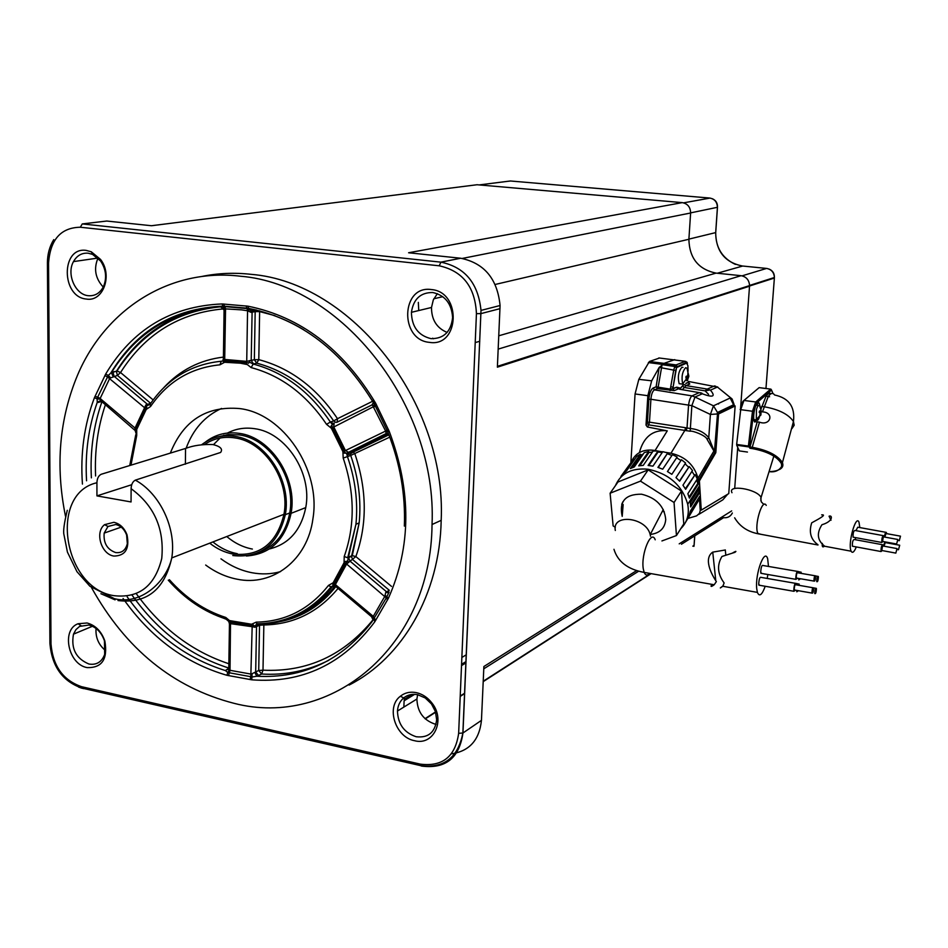<?xml version="1.0" encoding="UTF-8"?>
<svg xmlns="http://www.w3.org/2000/svg" width="948" height="948" viewBox="0 0 948 948"><rect width="100%" height="100%" fill="white"/><g stroke="black" fill="none" stroke-linecap="round" stroke-linejoin="round"><path stroke-width="1.42" d="M113.902 522.301L104.588 524.659C94.599 532.089 101.175 554.307 113.867 556.061C125.349 555.884 129.746 548.821 127.032 534.873C124.342 527.929 119.969 523.734 113.902 522.301M115.703 524.517L107.965 526.484L104.173 533.096C103.332 543.026 107.16 549.52 115.668 552.566C121.735 553.241 125.622 550.278 127.328 543.678L126.605 534.968C124.378 529.197 120.74 525.713 115.703 524.517M414.549 740.708C395.387 737.343 385.682 707.09 400.329 696.27C404.867 692.668 410.211 691.459 416.338 692.644C422.524 694.055 427.773 697.574 432.063 703.179C445.809 720.29 433.603 745.969 414.549 740.708M417.724 694.73C412.38 693.699 407.711 694.754 403.741 697.894C399.949 701.129 397.852 705.513 397.461 711.047C397.947 724.177 404.18 732.733 416.16 736.738C428.235 738.113 435.061 732.437 436.649 719.722L435.405 711.521L431.47 703.937L425.225 697.953L417.724 694.73M429.349 342.346C399.286 339.858 401.087 284.993 431.316 289.555C461.925 291.783 459.614 347.596 429.349 342.346M432.75 292.517C420.556 292.434 413.447 299.035 411.42 312.319C411.764 326.764 418.293 335.533 431.02 338.649C443.818 338.78 451.011 331.753 452.611 317.533C451.639 303.597 445.027 295.255 432.75 292.517M86.351 299.047C61.087 297.056 60.802 246.468 86.256 250.414L91.292 251.789L100.512 259.397C113.002 275.121 103.166 302.175 86.351 299.047M88.176 253.199C81.824 252.737 76.93 255.533 73.482 261.601C66.313 273.996 75.271 294.686 88.247 295.693C94.954 296.238 100.038 293.181 103.498 286.521C107.029 277.823 106.069 269.327 100.63 261.056L92.572 254.396L88.176 253.199M87.145 667.605C68.256 664.453 61.039 629.733 78.092 623.737L87.05 622.99C95.44 625.253 101.377 631.273 104.861 641.049C107.942 659.156 102.028 668.008 87.145 667.605M88.887 625.028L79.62 626.391L75.959 629.602L73.482 634.165C70.863 648.657 76.018 658.623 88.958 664.027C96.53 665.247 101.768 662.036 104.671 654.416L104.446 640.812C101.412 632.269 96.222 627.019 88.887 625.028M232.793 555.54C260.451 558.408 277.965 544.792 285.312 514.681C291.901 480.482 265.594 440.085 234.583 436.317C222.259 434.563 211.321 437.348 201.758 444.659M259.349 552.186C275.702 545.941 285.822 532.859 289.733 512.963C296.309 478.894 270.097 438.651 239.169 434.895L228.148 434.551L217.649 436.945M269.422 548.963C288.95 544.093 301.061 530.311 305.754 507.607C312.449 473.076 285.869 432.406 254.455 428.662C244.785 427.252 235.803 428.721 227.496 433.035M246.421 556.002C270.287 554.225 285.182 540.005 291.083 513.33C297.779 478.396 270.891 437.182 239.192 433.355C226.406 431.565 215.078 434.516 205.23 442.218M205.669 565.032C215.445 572.272 225.873 576.976 236.929 579.169C272.657 586.836 307.662 560.007 312.947 518.615C321.159 469.829 283.322 413.565 239.571 408.564C206.415 405.756 183.331 420.604 170.32 453.12M221.512 408.446C204.815 416.113 193.013 429.397 186.128 448.286M220.979 558.834C230.672 565.968 241.005 570.601 251.955 572.734C261.743 574.571 271.27 574.204 280.525 571.632M228.705 667.89L230.02 670.307L251.184 674.135L258.709 670.473L259.539 625.242L254.941 627.268L252.168 626.711L251.86 625.479L228.835 621.852L229.475 620.573L251.552 624.246L256.209 622.149L256.801 623.808L258.33 624.365C288.121 623.82 312.781 611.33 332.298 586.859L334.3 585.935M274.956 315.66L259.634 311.584L258.792 359.648C290.278 368.014 316.514 387.696 337.5 418.696L337.18 422.168L335.77 422.381L333.672 420.959L337.5 418.696L372.635 401.253M73.482 261.601L98 258.057C93.544 268.711 95.286 278.368 103.237 287.043M96.044 628.453C95.416 637.435 98.568 644.794 105.477 650.541M417.63 694.706L416.907 699.02C417.357 711.912 423.495 720.302 435.31 724.201L436.033 724.343M437.372 293.643L433.307 299.9L431.506 307.472C431.482 319.689 436.673 328.008 447.112 332.44M91.482 587.547C125.669 649.025 173.164 687.62 233.978 703.309C330.947 728.502 431.067 647.129 432.039 524.517C437.419 405.649 341.458 284.281 240.567 276.235C169.763 267.632 105.643 309.202 77.772 374.614C59.333 418.518 55.245 465.717 65.483 516.174M349.101 685.06C402.509 657.912 439.813 594.159 441.187 520.345C446.638 402.497 351.471 282.291 251.196 274.351C234.156 272.432 217.602 273.166 201.521 276.532M209.721 543.168C216.891 548.833 224.593 552.459 232.817 554.035C259.728 556.82 276.78 543.571 283.962 514.302C290.42 480.98 264.8 441.555 234.559 437.858C223.609 436.27 213.703 438.426 204.827 444.328M131.108 488.694C131.31 484.345 132.732 481.501 135.351 480.138L220.588 452.469C223.064 449.091 220.529 446.449 212.956 444.553C202.481 444.185 193.345 445.477 185.547 448.451L101.211 474.273C98.556 475.612 97.123 478.432 96.921 482.745C48.49 493.47 63.172 588.187 113.819 595.652C138.882 598.52 154.856 586.148 161.741 558.526C164.525 529.008 154.311 505.722 131.108 488.694L131.061 501.954L96.933 495.887L96.921 482.745M224.617 362.278L224.7 359.446L223.278 358.51L223.325 360.738L248.08 362.906L249.644 362.207L253.211 364.044C284.08 372.291 309.806 391.619 330.378 422.05L333.672 420.959C313.172 390.647 287.517 371.379 256.73 363.167L253.211 364.044L251.137 367.587L247.298 364.553L240.282 363.179L224.617 362.278L219.924 364.826C190.702 367.753 167.571 381.665 150.531 406.526L150.305 403.966C167.725 378.525 191.377 364.281 221.263 361.247L221.903 361.093M326.527 424.325L330.378 422.05L332.321 424.384L331.8 425.83L332.511 427.489L345.025 452.646L346.613 453.274L347.43 456.592C355.275 479.096 358.107 501.658 355.95 524.256L348.426 557.258L351.661 555.777L359.174 522.893C361.342 500.366 358.522 477.875 350.713 455.443L343.2 458.085L342.892 451.592L331.362 428.247L326.527 424.325C306.441 394.581 281.307 375.669 251.137 367.587M338.057 588.424C318.22 612.278 293.489 624.459 263.852 624.969L262.999 670.177L258.709 670.473L261.624 674.016L256.801 676.244L252.298 676.967L227.793 672.511L226.904 675.284C185.37 663.197 150.756 637.613 123.074 598.496M110.774 373.062L111.473 372.517C137.045 331.764 173.389 309.877 220.493 306.844L222.875 306.168C173.792 308.313 136.429 330.615 110.774 373.062L116.995 370.941L120.538 372.54L117.41 375.408L109.802 378.228L100.156 398.48L101.436 401.49M101.851 401.632L97.241 402.39L97.111 398.8L94.409 397.733L105.678 374.045C132.353 329.442 171.173 306.074 222.116 303.941L247.973 306.18L248.613 308.645L253.104 309.664C270.488 313.243 287.374 319.95 303.763 329.762M229.357 669.928L227.793 672.511L225.434 670.58L228.575 668.672M474.047 185.121L477.069 184.742L682.264 202.623C687.679 203.678 690.464 207.138 690.618 213.004L688.888 239.275C689.374 258.164 698.427 269.445 716.06 273.119L741.075 275.69C746.337 276.721 749.157 280.027 749.572 285.597L740.483 409.654M737.722 447.385L734.7 488.481M732.366 512.998C730.529 516.53 727.59 518.094 723.573 517.679L681.434 544.235M418.329 302.388L418.743 310.553M432.691 338.187L433.331 338.791M682.264 202.623L408.6 252.761L460.681 258.235C484.286 263.106 497.416 278.866 500.07 305.517L497.38 367.172L749.548 286.201M94.729 222.46L106.792 221.038L151.467 225.731L477.069 184.742M636.558 570.637L483.883 666.515L481.454 720.361C479.356 740.092 469.343 751.243 451.414 753.838M414.632 694.339L404.097 700.797L403.872 707.09M404.358 697.408L404.168 699.387L412.321 694.398M150.531 406.526L146.241 409.406L136.713 429.456L136.713 435.535L135.114 430.428L135.884 428.745L135.043 428.046L145.885 404.915L150.756 403.303M169.408 579.726C185.689 597.998 204.484 610.583 225.778 617.468L229.475 620.573L228.895 621.568M256.209 622.149C285.336 621.604 309.415 609.363 328.47 585.426L333.175 582.747L344.065 562.733L344.219 556.488C355.18 525.393 354.836 492.593 343.2 458.085M247.973 306.18C300.54 316.822 343.081 349.137 375.609 403.149L389.284 431.482C411.61 491.123 411.325 546.7 388.431 598.212L374.827 621.758C342.927 664.287 301.902 683.638 251.753 679.811L226.904 675.284M389.107 592.05L386.286 597.915L346.601 564.013L335.474 584.43L335.521 586.279L371.971 617.077L372.837 619.352L371.723 617.089L373.263 616.354L384.817 596.316L385.789 592.275L389.308 590.308L352.786 559.699L351.471 556.784L352.289 555.635L355.856 556.559L346.601 564.013L345.333 563.373L333.649 584.916L334.194 585.911L331.03 586.919L333.423 585.319L335.865 586.682M333.222 585.07L332.416 583.565L335.639 586.599M342.892 451.592L345.439 450.561L349.042 452.634L351.981 451.592L353.426 451.983L354.919 453.962C367.042 489.95 367.35 524.149 355.856 556.559L391.488 586.385M250.805 676.872L252.168 626.711L229.321 623.488L228.93 622.066M134.782 429.74L135.043 428.046L100.156 398.48L95.073 396.169M387.839 433.923L386.168 433.544L385.623 431.067L387.057 430.38L388.313 433.378C400.198 463.951 405.554 494.856 404.358 526.093M330.698 421.919L332.795 423.353L334.206 423.128L333.672 426.73L345.439 450.561L385.623 431.067L372.149 404.512L372.623 404.085M224.522 306.417L223.112 306.417L224.522 306.417L225.387 308.811L223.989 310.186M246.207 364.174L246.729 361.366L254.348 359.719L255.178 311.619L251.078 312.366L247.558 310.754L241.467 309.866L224.712 308.823M222.116 303.941L222.875 306.168L248.613 308.645L248.4 311.027M372.6 400.34L387.057 430.38M375.609 403.149L374.353 404.227C342.264 350.807 300.267 318.836 248.388 308.337L246.741 308.124L246.314 305.955M100.215 398.326L97.644 397.248L108.262 375.455L105.678 374.045M110.406 377.588L108.262 375.455L110.774 373.074M389.284 431.482L385.919 431.968M388.431 598.212L385.137 595.32M100.073 399.262L97.111 398.8L97.585 397.39M386.286 597.915L371.995 621.758C341.718 660.483 303.324 678.65 256.801 676.244L254.787 672.393M374.827 621.758L372.754 616.864M251.753 679.811L252.097 674.016M228.658 668.328L225.434 670.58C186.246 658.327 153.493 633.738 127.174 596.837M230.53 620.999L230.02 670.307L229.226 672.962M86.564 480.79C84.953 453.132 88.52 427.003 97.241 402.39L101.152 401.277M333.175 582.747L373.263 616.354L375.752 620.312M107.373 376.83L145.506 408.493L146.916 405.661L149.334 404.784L147.343 404.204L114.033 376.202L113.013 372.185L111.426 372.789L113.156 376.557M385.789 592.275L388.573 592.867M220.754 306.832L223.977 309.937M223.965 309.771L223.017 307.484L223.503 306.702L224.747 308.989M386.606 434.066L388.573 434.054M246.954 308.361L247.558 310.754L246.729 361.366L224.7 359.446L225.553 308.823L224.818 306.607L247.061 308.586L247.487 310.743M252.547 309.617L251.078 312.366M331.362 428.247L375.195 405.815M373.405 406.111L374.377 404.275L373.559 402.829M372.149 404.512L373.441 402.651M388.858 592.393L386.488 591.718L349.883 561.015L348.426 557.258L347.798 557.412L355.95 524.256L359.174 522.893L352.289 555.635L348.591 557.839L348.757 557.092M388.881 434.836L353.426 451.983L350.523 453.796L350.713 455.443L389.758 437.147M348.793 562.081L347.667 561.145L345.333 563.373L344.065 562.733M344.219 556.488L348.212 557.981L347.667 561.145L344.385 561.619L346.044 561.453M347.774 456.498L346.921 453.985L347.88 452.35M344.942 453.191L343.259 452.871L346.613 453.274L386.168 433.544L388.396 433.591M331.385 425.616L330.615 427.252L332.321 424.384L333.649 423.957M254.941 627.268L254.941 626.071L251.86 625.479L251.552 624.246M258.603 675.569L255.676 672.025L256.541 626.178L253.4 625.621L252.559 624.151L253.697 625.396M248.4 363.25L249.644 362.207L249.608 360.572M146.632 406.917L146.928 408.552L146.324 407.059L146.916 405.661L145.885 404.915M135.114 430.392L134.438 429.468M221.263 361.247L219.924 364.826M222.934 359.908L223.609 362.456L222.946 361.034M225.778 617.468L225.92 618.985L227.117 619.601M328.47 585.426L331.03 586.919C311.181 611.069 286.438 623.357 256.801 623.808L255.131 625.988M223.906 435.179L222.614 436.056M220.043 438.047L213.881 444.268M226.762 536.544C234.618 543.133 243.15 547.304 252.369 549.058M205.941 443.605L205.088 444.316M212.873 541.936C220.422 548.098 228.575 552.02 237.32 553.703M96.933 495.887L131.736 484.712M662.214 452.54L658.078 452.018L648.823 465.527M679.455 480.98L689.22 466.558L679.657 481.193L675.983 477.614L685.594 463.015L681.482 459.756L671.824 474.32L667.439 471.535L677.145 457.007L672.452 454.685L662.699 469.177L657.924 467.4L667.724 452.931L662.794 451.686L652.947 466.132L648.112 465.456L658.007 451.047L653.184 450.975L643.254 465.373L638.691 465.859L648.669 451.485L644.285 452.575L634.283 466.949L630.325 468.549L640.35 454.187L636.724 456.367L626.664 470.729L623.559 473.325L633.631 458.962L620.893 476.441M633.631 458.962L634.39 459.697M640.35 454.187L640.955 455.087L632.126 467.731M643.254 454.068L640.955 455.087M648.669 451.485L649.013 452.457L639.853 465.681M652.473 452.018L649.013 452.457M659.452 452.137L659.393 451.343L658.007 451.082L658.078 452.018M667.724 452.931L658.268 467.506M671.942 455.455L667.522 453.831M677.145 457.007L667.475 471.559M680.972 460.515L676.671 457.777M688.509 467.139L685.096 463.785M685.333 488.765L695.145 474.604L685.653 489.31L682.951 485.186L692.478 470.504L689.22 466.558M694.244 474.948L691.933 471.357M698.83 483.314L689.397 498.103L687.857 493.718L697.313 478.965L695.145 474.604M689.089 497.06L697.811 483.421L696.662 479.984M697.811 483.421L698.498 483.35L698.332 480.802L714.768 452.528L717.506 413.826L734.108 405.815L717.506 413.826L714.768 452.528L707.09 439.339C706.189 435.63 692.301 430.345 690.191 431.233L648.728 424.882L649.463 422.168L647.377 422.239L647.093 423.389L648.728 424.882L647.389 426.991L646.015 425.06L647.851 395.695L651.667 380.812L659.168 367.433L661.977 365.241L658.149 387.175L656.111 386.796L653.065 388.052C650.838 389.569 649.416 393.325 648.811 399.321L647.377 422.239M690.594 505.13L698.96 491.929L698.854 489.204M698.96 491.929L698.877 489.18L699.055 491.941M690.203 511.695L697.858 499.217M697.645 499.904L698.688 500.307L689.315 515.191L690.286 511.221L699.671 496.349M685.605 522.218L698.688 500.307M663.351 511.576L664.287 511.742M692.68 497.084L692.952 496.1M680.735 528.723C687.17 522.336 689.504 514.195 687.738 504.3C682.228 485.376 669.027 473.68 648.124 469.236C631.747 467.743 620.845 473.218 615.406 485.672M700.027 492.083L690.642 506.931L690.345 502.606L699.754 487.793M615.311 527.301L613.131 525.915L610.121 493.221L617.978 481.999L648.171 469.876L681.458 491.028L683.757 523.924L676.445 535.549L661.929 540.941M610.121 493.221L640.481 481.122L674.052 502.487L676.445 535.549M648.171 469.876L640.481 481.122M650.15 534.471C659.69 533.345 664.88 528.368 665.733 519.54C664.406 506.315 656.348 497.866 641.559 494.204C625.36 494.05 618.902 501.445 622.208 516.376L623.156 504.526M674.052 502.487L681.458 491.028M687.573 516.933L688.793 515.001M688.402 514.337L687.975 515.013M701.259 510.131L699.399 480.956L715.811 452.682L718.548 413.968L735.138 405.957L728.763 493.588L701.259 510.131L700.205 509.965L699.363 496.835L700.228 510.534L699.517 513.306L696.602 515.854L688.058 518.39M735.138 405.957L734.108 405.815L734.119 404.82M718.548 413.968L717.506 413.826L717.494 412.487L713.465 405.815L694.991 397.034L692.004 395.873L654.452 389.865L653.065 388.052M715.811 452.682L714.768 452.528L708.772 437.656C704.186 432.276 698.036 429.243 690.31 428.52L687.016 427.975L688.544 405.353C689.208 400.329 690.357 397.165 692.004 395.873L699.304 392.638L702.267 393.787L700.43 392.733M699.399 480.956L698.332 480.802L714.768 452.528M698.771 487.651L698.735 487.011M661.977 365.241L664.726 363.108L674.751 359.636M639.402 452.504C643.609 437.052 652.615 429.776 666.385 430.688L647.389 426.991M631.475 461.392C635.907 452.623 643.467 448.949 654.167 450.371L657.746 451.023M621.734 504.312L622.895 501.753M659.488 358.012L649.427 361.484L638.834 379.342L635.065 393.965L630.906 462.174M659.168 367.433L656.111 386.796L657.497 388.609L658.149 387.175L670.698 389.19L676.706 387.175L680.534 388.135L683.425 384.805M659.393 451.343L662.664 451.876M665.958 452.421L670.959 453.239C685.226 456.557 694.244 464.899 698.024 478.254L698.332 480.802M648.811 399.321L650.909 399.262C651.371 394.226 652.544 391.086 654.452 389.865L657.497 388.609L674.241 390.623L672.855 388.799L675.734 370.502L673.696 370.123L670.046 390.635M689.303 502.144L690.31 500.26M685.985 383.253L688.402 382.257M688.402 382.234L689.765 384.011L688.604 383.158M727.637 494.264L722.826 499.845L698.712 514.432M686.162 430.676L687.016 427.975L685.57 427.714L684.847 430.439L670.959 453.239M690.191 431.233L691.862 405.637L694.991 397.034L702.267 393.787C713.192 397.828 715.906 396.62 710.419 390.161L707.267 389.083L714.484 385.931L715.728 386.251M707.09 439.339L708.772 437.656L710.396 414.442L713.465 405.815L730.161 397.994L734.108 405.815M688.378 381.44L717.399 387.057L731.299 398.326M685.57 427.714L649.463 422.168L650.909 399.262L691.862 405.637L710.396 414.442L717.126 413.98L717.494 412.487L734.096 404.512L732.105 399.013L717.399 387.057L710.419 390.161L707.481 389.024M682.596 385.978L684.243 387.483L705.087 390.86L707.267 389.083L686.032 385.599L684.835 384.687M708.618 394.392L705.087 390.86L709.329 390.066M702.065 393.29L700.738 392.816M732.923 552.755C736.051 551.037 736.738 550.895 734.973 552.317L721.949 556.476C716.795 565.138 717.518 573.967 724.13 582.961L722.791 586.279C719.188 588.779 719.378 588.566 723.36 585.615M765.202 586.291C761.991 595.048 759.395 597.074 757.393 592.381L756.729 588.696C755.035 573.67 764.68 547.6 767.667 558.81L768.496 566.442M795.502 590.201L793.903 591.291L793.772 590.426C794.104 585.046 794.934 582.724 796.237 583.47L796.391 584.869M759.929 585.354L758.708 584.3C759.016 578.955 759.858 576.657 761.256 577.415L795.242 583.293M800.373 578.837L798.797 579.939L798.631 578.446M799.555 573.113L801.096 572.13L801.25 573.398M765.332 565.897L766.233 566.051M797.505 578.256L795.905 579.346L795.775 578.458C796.107 573.09 796.924 570.767 798.228 571.514L798.394 572.912M761.919 573.493L760.699 572.414C761.007 567.082 761.848 564.795 763.235 565.541L797.232 571.348M798.382 590.723L796.806 591.813L796.64 590.403M797.541 585.07L799.117 584.015L799.271 585.366M763.294 577.77L764.289 577.936M811.915 592.5C812.163 588.909 812.697 587.345 813.538 587.843L813.621 588.435C813.384 592.026 812.851 593.578 812.009 593.081L811.915 592.5M794.957 590.106L794.199 589.407C794.436 585.828 794.981 584.276 795.846 584.774L812.898 587.736M816.714 581.065C816.951 577.51 817.484 575.957 818.314 576.443L818.397 577.048C818.16 580.603 817.626 582.143 816.797 581.669L816.714 581.065M813.917 580.496C814.166 576.905 814.699 575.353 815.541 575.839L815.624 576.443C815.387 580.034 814.853 581.586 814.012 581.088L813.917 580.496M796.96 578.162L796.202 577.451C796.427 573.872 796.972 572.319 797.849 572.817L814.889 575.732M814.723 593.01C814.96 589.443 815.493 587.89 816.323 588.364L816.418 588.957C816.181 592.536 815.635 594.076 814.806 593.59L814.723 593.01M798.109 585.165L798.714 585.271M767.844 574.606L767.205 578.446M764.977 574.109L763.898 573.836M762.986 585.9L761.931 585.71M799.839 578.742L799.152 578.529M797.849 590.628L797.185 590.497M711.865 584.359C710.265 586.966 711.036 587.108 714.2 584.762L716.368 581.598C711.154 573.86 703.452 558.49 712.742 552.127L725.291 549.994M682.975 367.386L681.92 367.255C678.436 371.509 677.512 376.984 679.147 383.679L681.434 383.964M684.468 384.9L682.69 383.869C681.292 377.055 682.264 371.675 685.617 367.717L687.027 368.215L687.833 370.241M687.561 377.754L685.925 378.027L686.044 376.38L687.679 375.894L687.964 372.505L688.852 376.036L687.43 380.492L687.561 377.754L685.996 377.162M686.198 379.923L686.85 380.741M686.02 376.877L688.212 377.482M686.032 376.474L688.769 376.854M687.679 375.681L688.343 375.621M831.017 520.239L829.062 516.21C832.545 514.776 833.41 521.376 821.963 524.718C816.501 533.179 817.295 540.241 824.322 545.918L824.393 546.19C822.591 547.66 821.904 546.723 822.343 543.358M856.305 546.937C854.172 552.091 852.442 553.514 851.126 551.203L851.008 550.918C847.702 543.453 855.854 514.183 858.983 522.147L859.812 527.586M882.221 550.575L881.048 551.475C880.976 547.458 881.581 545.219 882.884 544.792L883.05 546.001M852.987 546.321L852.382 546.143C852.252 542.138 852.868 539.922 854.231 539.507L882.327 544.685M884.448 537.03C884.958 533.487 885.598 531.947 886.356 532.409L886.522 533.617M855.937 530.643L857.762 527.207L885.811 532.302M882.979 541.498L881.818 542.386C881.735 538.357 882.339 536.13 883.643 535.703L883.809 536.912M853.698 537.291L853.082 537.101C852.963 533.084 853.579 530.88 854.942 530.465L883.086 535.596M883.678 546.119L884.745 541.818M855.226 539.685L855.712 537.658M895.836 553.063L897.045 548.584L895.836 553.063M881.747 550.492L882.576 545.918L896.69 548.525M899.297 540.621L900.493 536.153L899.297 540.621M884.757 537.089L886.06 533.534L900.138 536.094M896.618 543.951L897.827 539.471L896.618 543.951M882.517 541.415L883.346 536.829L897.472 539.412M898.503 549.686L899.711 545.242L898.503 549.686M883.998 546.178L885.302 542.588L899.356 545.171M885.716 541.995L885.764 542.671M814.569 544.353L817.958 544.733C810.801 539.578 808.703 532.278 811.701 522.834C820.553 518.058 826.68 514.456 821.655 514.871M758.27 405.732L756.006 405.069M759.585 416.445C758.471 419.964 757.381 421.137 756.314 419.964L756.445 409.429C757.511 406.04 758.566 404.832 759.621 405.803L760.083 406.751M760.545 414.383L759.372 416.658L760.213 413.624L759.194 412.226L759.561 410.946L760.616 412.19L760.829 409.797L761.007 414.217L760.652 415.485L760 414.169M760.106 413.921L761.007 414.217M759.727 412.89L760.96 412.949M759.621 405.803L761.137 410.46M759.301 412.356L760.616 412.19M760.26 407.213L759.277 403.362C756.504 398.539 751.776 416.421 754.442 421.718L757.227 421.86L749.975 446.994L752.238 447.314L759.49 422.168L757.227 421.86M757.867 405.673L757.156 403.303M771.364 393.61L769.598 393.207L767.655 394.273L766.067 396.157L768.307 396.454C770.736 393.029 772.845 392.555 774.635 394.996C788.949 398.077 795.218 406.917 793.452 421.505L794.175 425.237L791.983 428.543M752.202 448.582L752.238 447.314C767.062 450.016 777.005 454.91 782.088 462.02L782.183 463.062C783.534 463.062 780.832 473.253 769.338 471.654C778.9 471.298 782.87 468.549 781.27 463.382C776.815 456.296 767.133 451.366 752.202 448.582L749.939 448.274L749.24 446.982L736.715 445.216L739.369 450.916L747.451 452.054M739.369 450.916L737.686 447.764M749.477 447.243L753.672 411.337L749.477 447.243M761.125 411.693L762.453 411.87C774.575 412.439 770.617 426.316 759.49 422.168M766.067 396.157L760.782 409.56M749.939 448.274L749.975 446.994M762.453 411.87L768.259 396.513L766.02 396.217M768.259 396.513L769.598 396.75L768.307 396.454M754.596 422.014L755.912 419.905M748.399 446.07L752.487 411.242L740.708 409.678L736.655 444.422L748.399 446.07L749.24 446.982M749.939 432.94L751.112 433.295M748.813 442.562L749.975 442.953M223.764 304.012L224.498 306.228L246.741 308.124L252.121 311.454L251.196 360.501L253.59 363.961M373.476 619.222C344.077 655.305 307.247 672.286 262.999 670.177L261.624 674.016C285.336 675.45 307.745 670.864 328.849 660.27M228.065 669.596L226.371 669.774M228.48 675.64L230.08 670.319M135.351 480.138C160.129 493.588 176.612 528.771 171.766 557.922C164.514 589.763 146.596 603.971 118.014 600.546M115.075 599.847L100.891 593.721M258.697 624.199L259.645 623.76M299.402 614.529C313.16 608.213 324.998 598.745 334.917 586.148M226.015 619.174L213.241 614.126M219.604 306.879C175.866 311.608 141.667 332.961 116.995 370.941L116.604 370.988C137.081 338.175 165.485 317.438 201.829 308.799M91.375 477.863C90.001 451.035 93.52 425.652 101.946 401.715M105.429 404.666C97.786 427.145 94.504 450.916 95.594 475.967M223.704 308.882C179.291 312.828 144.902 334.04 120.538 372.54L153.149 399.914M163.874 387.542C180.096 370.087 199.945 359.932 223.432 357.088M228.669 667.996C190.181 655.66 157.972 631.38 132.056 595.143M136.287 593.685C161.243 628.204 192.1 651.56 228.859 663.754M136.713 435.535L130.978 465.16M82.44 484.084C80.248 453.464 84.242 424.68 94.409 397.733M458.642 733.349L476.441 313.646C475.126 286.948 462.719 271.01 439.232 265.807L80.331 227.236C60.85 227.591 50.268 239.571 48.561 263.165L51.002 644.024C52.934 666.112 63.137 680.332 81.611 686.707L420.32 764.135C442.538 766.908 455.313 756.646 458.642 733.349L462.956 732.994C459.342 758.056 445.596 769.089 421.694 766.091L421.967 765.913M460.681 258.235L440.915 262.158C464.887 267.146 478.254 283.227 481.003 310.411L462.956 732.994L481.454 720.361M500.023 308.657L480.861 313.634L481.003 310.411L500.07 305.517M679.206 543.856L731.678 510.901M82.038 688.272L78.613 687.099M106.792 221.038L82.251 223.929L440.915 262.158L439.232 265.807M638.596 571.241L483.776 668.826M466.309 654.772L461.854 657.462M465.966 662.889L461.51 665.615M425.024 718.667L435.523 711.912M460.218 696.033L464.662 693.178M483.219 681.245L650.731 573.564M690.618 213.004L462.28 258.437M688.888 239.275L495.2 284.459M442.811 296.677L433.817 298.774M716.06 273.119L498.802 335.782M479.771 341.268L475.221 342.584M498.198 349.101L741.075 275.69M765.96 388.502L774.374 278.048L749.56 286M774.101 277.598L774.398 277.503C774.03 272.396 771.435 269.362 766.6 268.426L742.083 275.844M694.73 535.857L694.066 545.361L692.822 546.167M693.948 546.344L694.043 545.657L693.178 546.214M766.956 268.462L742.343 265.997C724.983 262.418 716.096 251.386 715.669 232.888L717.411 207.541C717.28 202.173 714.721 199.009 709.744 198.049L510.38 180.985L479.202 184.919M510.711 181.009L507.571 181.341M710.04 198.073L683.615 202.848M717.482 207.292L690.63 212.873M715.716 232.592L688.9 239.121M742.699 266.033L717.245 273.249M372.149 404.843L337.18 422.168M387.329 434.101L349.042 452.634L347.572 454.85L350.523 453.796L351.981 451.592L387.329 434.101M150.708 403.374L117.41 375.408L116.391 371.403L113.215 371.77M263.674 624.187L263.852 624.969L259.539 625.242L259.977 623.748M259.645 310.802L259.634 311.584L255.178 311.619L255.285 310.79L252.121 311.454L254.052 309.463M254.348 359.719L258.792 359.648L256.73 363.167L254.348 359.719M376.546 404.938L374.022 407M388.467 429.645L385.599 430.996M109.802 378.228L104.896 375.526M387.614 599.776L384.817 596.316M250.154 679.586L251.184 674.135M98.592 402.462L100.322 400.945M373.299 616.295L374.519 618.309M255.711 309.842L255.285 310.79L256.197 309.949M259.93 624.341L256.541 626.178L257.655 624.483M136.713 429.456L135.884 428.745L145.506 408.493L146.241 409.406M81.611 686.707L81.919 688.082L83.448 688.627M47.424 262.892L49.912 643.218L51.002 644.024M53.763 239.631C49.58 246.421 47.471 254.135 47.424 262.786L48.561 263.165M420.32 764.135L420.497 765.605L421.694 766.091M82.251 223.929L80.331 227.236M476.441 313.646L480.861 313.634L462.861 733.053C457.979 757.76 443.865 768.615 420.497 765.605L81.919 688.082C62.604 681.399 51.939 666.527 49.912 643.455M185.405 464.188L185.547 448.451M678.875 388.87L678.626 387.661M649.427 361.484L676.102 364.921L685.238 361.33L658.848 357.941M667.285 430.842L655.068 450.525M704.826 469.627L705.075 466.155M671.065 386.82L673.116 387.128M676.742 387.661L678.59 387.933M647.851 395.695L635.065 393.965M651.667 380.812L638.834 379.342M688.07 371.284L687.893 365.644L686.601 363.12L676.765 367.504L675.083 366.035L648.373 362.574M647.081 423.318L646.026 424.977M659.216 367.362L673.696 370.123L674.822 366.497L676.505 367.883L675.734 370.502M686.601 363.12L685.238 361.33L686.139 361.674M663.339 364.85L674.822 366.497L676.102 364.921L677.488 366.734M687.229 363.357L687.016 362.195L677.488 366.568L676.505 367.883L672.807 388.846L676.706 387.329L678.093 388.976L674.241 390.623M687.43 363.641L687.11 362.361M689.765 384.011L686.032 385.599L682.335 389.699M676.706 387.175L680.534 388.301L683.484 384.852M679.586 389.237L699.304 392.638M718.608 403.41L718.572 404.049M714.508 450.987L717.506 413.826M655.21 539.803C651.347 528.7 640.812 553.952 643.265 568.753L644.154 572.402C645.505 575.507 647.306 575.827 649.581 573.362M650.506 536.224L650.174 534.577C646.275 517.181 611.792 513.295 615.311 530.465M766.233 505.403C762.382 497.463 753.873 526.033 757.914 533.487L760.995 534.317M760.853 500.686L761.043 497.392C756.931 488.895 727.163 484.179 731.986 492.723M761.682 406.431L763.934 406.728C778.64 409.287 788.487 414.217 793.452 421.505L782.408 462.683C783.593 465.646 782.61 467.921 779.434 469.533M772.976 393.574L771.542 390.102L756.575 402.995L753.684 411.337L752.487 411.242L755.698 401.976L743.943 400.447L740.708 409.678L740.104 409.536M753.672 411.337L756.575 402.947L755.698 401.976L770.688 389.107L759.135 387.637L743.019 401.229L740.755 405.993M736.655 444.422L736.715 445.216M759.111 387.661L758.222 388.407L759.135 387.637L770.688 389.107L771.542 390.102L771.02 389.213M770.688 389.107L771.542 390.055L756.575 402.995M758.293 388.348L759.028 387.72M107.965 526.484L104.588 524.659M121.202 527.124L104.173 533.096M403.741 697.894L400.329 696.27M81.054 625.68L78.092 623.737M285.312 514.681L289.733 512.963M305.754 507.607L291.083 513.33M92.466 626.261L73.482 634.165M416.907 699.02L397.461 711.047M431.506 307.472L411.42 312.319M432.039 524.517L441.187 520.345M67.284 510.308C64.12 523.272 63.03 531.461 64.002 534.885L67.415 552.08L76.966 571.68L89.906 586.243L114.353 598.65C140.079 605.582 166.338 582.451 171.766 557.922L283.962 514.302M466.025 661.562L461.569 664.287M214.841 274.351L203.998 276.224M749.572 285.597L497.416 366.343M651.098 573.635L483.207 681.636M464.65 693.569L460.207 696.425M435.63 712.232L425.273 718.892M769.006 269.042C772.691 270.547 774.492 273.368 774.398 277.503L749.572 285.443M694.114 545.337L694.765 535.833M712.28 198.701C716.001 200.324 717.731 203.275 717.458 207.541L715.704 232.876C715.752 247.701 722.305 258.2 735.375 264.385M228.8 667.736L229.452 623.618M135.161 430.534L100.607 400.589L97.36 402.225L101.709 401.573M223.408 358.486L224.072 310.162M281.118 621.438C303.028 616.793 321.265 605.168 335.841 586.551M229.238 622.789L229.25 621.864L225.92 618.985C204.093 611.898 184.884 598.958 168.282 580.176M135.765 434.753L129.734 465.539M254.822 626.059L253.72 625.668L254.822 626.059M92.572 254.396L91.292 251.789M100.63 261.056L100.512 259.397M431.47 703.937L432.063 703.179M687.738 504.3L699.446 485.897M704.577 470.054L704.826 466.582M659.121 367.931L656.146 386.808L653.054 388.17C650.838 389.628 649.439 393.337 648.847 399.309L647.413 422.227L646.015 425.06M698.024 478.254L714.176 450.525M685.866 383.466L688.402 382.399L688.568 383.087M714.057 450.229L714.555 451.272M717.861 387.128L716.972 386.796M800.112 571.964L798.263 571.644M798.133 583.85L796.249 583.518M817.686 576.337L815.564 575.969M815.695 588.258L813.55 587.89M722.791 586.279L757.393 592.381M793.903 591.291L758.862 585.165M795.905 579.346L760.865 573.303M812.009 593.081L794.294 589.988M814.012 581.088L796.296 578.043M613.96 549.283C617.705 561.654 627.777 569.369 644.154 572.402L714.2 584.762M712.742 552.127L715.716 579.975M725.291 549.911L725.741 554.438M663.28 509.514L650.186 534.613M679.147 383.679L682.844 384.153M682.69 383.869L687.264 377.837M687.027 368.215L688.201 373.749M824.393 546.19L851.126 551.203M881.083 551.546L852.406 546.214M881.841 542.469L853.117 537.184M895.848 553.111L881.379 550.421M899.32 540.68L897.934 540.419M896.642 544.01L882.138 541.344M898.526 549.745L897.152 549.485M763.898 504.514L761.315 501.883L760.758 498.506L773.852 456.106M734.653 517.821C739.701 526.353 747.51 531.674 758.056 533.771L817.994 544.993M753.897 419.632L756.314 419.964M756.243 419.834L759.23 416.326M757.357 403.113L759.277 403.362"/></g></svg>
